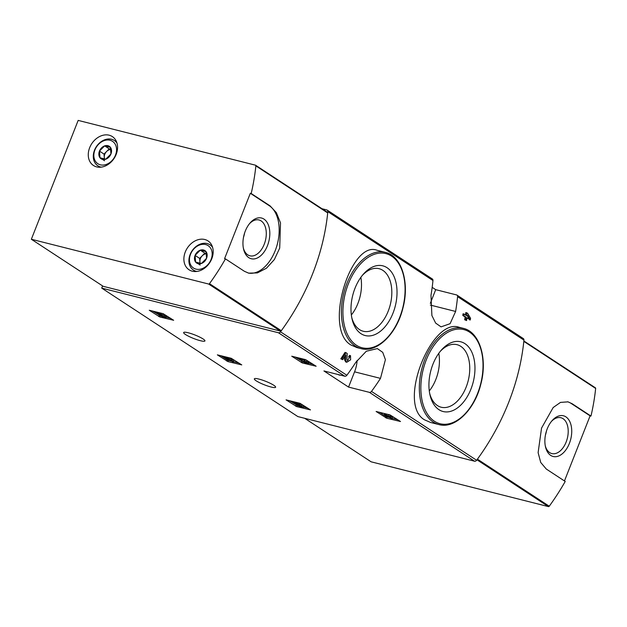 <?xml version="1.0" encoding="UTF-8"?>
<svg xmlns="http://www.w3.org/2000/svg" width="627" height="627" viewBox="0 0 627 627"><rect width="100%" height="100%" fill="white"/><g stroke="black" fill="none" stroke-linecap="round" stroke-linejoin="round"><path stroke-width="0.94" d="M316.141 366.246L302.339 362.947L291.735 356.207L305.67 359.655L316.141 366.246M173.648 320.279L159.846 316.98L149.242 310.24L163.177 313.688L173.648 320.279M348.557 387.086L369.397 392.345A2.155 1.669 -56.8 0 0 371.49 391.405A200.703 155.606 -56.8 0 0 380.487 378.379L385.409 359.663L382.729 352.35L377.344 348.588L366.301 351.253L355.862 362.241A200.703 155.606 123.2 0 1 346.864 375.275A2.155 1.669 123.2 0 1 344.772 376.216L323.932 370.949L348.557 387.086L354.568 371.827A23.309 14.217 104.2 0 0 357.116 360.407M102.601 285.928L101.739 288.122L278.412 332.749A2.155 1.669 -56.8 0 0 280.504 331.808A200.703 155.606 -56.8 0 0 327.835 211.66A2.155 1.669 -56.8 0 0 327.192 210.108A2.155 1.669 -56.8 0 0 326.792 209.935L321.964 208.713M101.739 288.122L297.849 416.579L474.529 461.206A2.155 1.669 -56.8 0 0 476.622 460.265A200.703 155.606 -56.8 0 0 523.945 340.116A2.155 1.669 -56.8 0 0 523.31 338.564L456.95 295.098A2.155 1.669 -56.8 0 0 456.55 294.925L435.702 289.658L432.175 287.346M200.334 340.696A11.435 1.865 -158.5 0 0 204.935 340.931A11.435 1.865 -158.5 0 0 194.973 334.998A11.435 1.865 -158.5 0 0 183.648 332.545A11.435 1.865 -158.5 0 0 189.025 336.472A11.435 1.865 -158.5 0 0 200.334 340.696M271.021 387A11.435 1.865 -158.5 0 0 275.621 387.235A11.435 1.865 -158.5 0 0 265.668 381.302A11.435 1.865 -158.5 0 0 254.343 378.849A11.435 1.865 -158.5 0 0 259.719 382.776A11.435 1.865 -158.5 0 0 271.021 387M310.475 409.901L296.673 406.602L286.061 399.861L300.004 403.31L310.475 409.901M241.763 364.898L227.962 361.591L217.357 354.858L231.292 358.307L241.763 364.898M400.512 421.516L386.718 418.209L376.106 411.477L390.049 414.925L400.512 421.516M385.331 252.36C401.695 255.863 409.846 282.675 402.879 308.257C396.734 333.854 376.968 353.252 361.019 348.612A49.635 30.284 -75.8 0 1 355.227 346.049A49.635 30.284 -75.8 0 1 345.234 288.122A49.635 30.284 -75.8 0 1 385.331 252.36L376.945 250.244C351.018 240.133 323.038 328.619 350.822 344.936L356.779 347.53M344.795 356.536L344.599 359.898L345.798 361.998L346.794 362.257L345.595 360.149L344.599 359.898M340.798 358.824L341.793 359.075A200.703 155.606 123.2 0 0 345.979 352.688L344.983 352.437A200.703 155.606 123.2 0 1 340.798 358.824L342.703 359.671A200.703 155.606 -56.8 0 0 345.885 354.851L345.595 360.149M349.576 357.163A200.703 155.606 123.2 0 0 350.524 355.666L349.537 355.415A200.703 155.606 123.2 0 1 348.581 356.912L349.576 357.163L347.577 360.674L346.935 359.553L347.233 353.51L345.979 352.688M468.134 317.709L469.286 319.715L470.281 319.966A200.703 155.606 -56.8 0 0 470.556 318.297L467.718 313.422L466.809 312.818A200.703 155.606 123.2 0 1 466.394 315.569L464.051 314.041A200.703 155.606 123.2 0 1 463.784 315.71L462.789 315.459L465.132 316.988A200.703 155.606 123.2 0 1 464.662 319.731L466.566 320.577A200.703 155.606 -56.8 0 0 467.037 317.842L468.008 318.477A200.703 155.606 -56.8 0 0 468.275 316.807L467.303 316.165A200.703 155.606 -56.8 0 0 467.468 315.091L470.281 319.966M466.974 318.202L468.008 318.477M464.051 314.041L463.055 313.79A200.703 155.606 123.2 0 1 462.789 315.459M466.809 312.818L465.814 312.567A200.703 155.606 123.2 0 1 465.453 314.958M463.275 328.329C479.631 331.832 487.782 358.652 480.823 384.226C474.67 409.823 454.904 429.229 438.963 424.581A49.635 30.284 -75.8 0 1 433.171 422.018A49.635 30.284 -75.8 0 1 423.17 364.091A49.635 30.284 -75.8 0 1 463.275 328.329L459.027 327.263C431.878 317.333 396.687 403.866 424.526 419.831L430.577 422.457M327.192 210.108L432.324 278.968A2.155 1.669 123.2 0 1 432.959 280.52A200.703 155.606 123.2 0 1 430.984 295.325L431.885 315.514L435.647 323.093L441.055 326.871L450.084 323.689L455.617 311.454A200.703 155.606 -56.8 0 0 457.585 296.649A2.155 1.669 -56.8 0 0 456.95 295.098M463.784 315.71L466.127 317.246A200.703 155.606 123.2 0 1 465.657 319.982L464.662 319.731M466.127 317.246L465.132 316.988M350.524 355.666L350.611 359.82L346.794 362.249M341.793 359.075L342.703 359.671M465.657 319.982L466.566 320.577M361.003 333.697A35.958 21.937 -75.8 0 1 352.006 318.798A35.958 21.937 -75.8 0 1 363.245 274.312A35.958 21.937 -75.8 0 1 392.361 273.341A35.958 21.937 -75.8 0 1 390.668 318.281A35.958 21.937 -75.8 0 1 361.003 333.697M362.367 275.363A32.267 19.68 -75.8 0 1 379.069 268.693A32.267 19.68 -75.8 0 1 390.253 304.8A32.267 19.68 -75.8 0 1 363.268 331.26A32.267 19.68 -75.8 0 1 359.498 329.59A32.267 19.68 -75.8 0 1 351.731 317.458M360.846 277.361A32.267 19.68 -75.8 0 1 351.347 314.981M438.939 409.674A35.958 21.937 -75.8 0 1 429.95 394.775A35.958 21.937 -75.8 0 1 441.181 350.281A35.958 21.937 -75.8 0 1 470.305 349.31A35.958 21.937 -75.8 0 1 468.604 394.25A35.958 21.937 -75.8 0 1 438.939 409.674M440.303 351.332A32.267 19.68 -75.8 0 1 457.005 344.67A32.267 19.68 -75.8 0 1 468.189 380.769A32.267 19.68 -75.8 0 1 441.204 407.229A32.267 19.68 -75.8 0 1 437.442 405.567A32.267 19.68 -75.8 0 1 429.675 393.427M438.79 353.33A32.267 19.68 -75.8 0 1 429.283 390.95M430.302 303.382L435.702 289.658M340.712 375.189A11.654 7.109 -75.8 0 1 339.403 375.064A11.654 7.109 -75.8 0 1 338.18 374.554M307.677 408.075L303.476 407.009M297.715 405.551L289.462 400.645M299.447 405.144L299.918 403.953L301.846 404.564L303.774 406.257L303.303 407.448L301.383 405.755L299.447 405.144A2.461 0.4 21.5 0 1 296.916 404.533A2.461 0.4 21.5 0 1 294.902 403.302A2.461 0.4 21.5 0 1 296.195 403.435A2.461 0.4 21.5 0 1 298.507 404.352L299.118 404.282L299.549 403.192M301.846 404.564L301.383 405.755M300.286 404.047L299.816 405.238M299.918 403.953A2.461 0.4 21.5 0 1 299.251 403.937M297.849 405.199L297.668 405.661L301.36 406.594L300.576 405.904A4.303 0.705 21.5 0 1 295.944 404.446A4.303 0.705 21.5 0 1 293.185 402.628A4.303 0.705 21.5 0 1 299.118 404.282M297.668 405.661L303.303 407.448M170.857 318.453L166.139 317.262M160.786 315.906L152.635 311.031M164.156 316.455L164.627 315.271L165.943 315.6L165.481 316.792L164.478 316.792L161.852 316.086L160.943 315.444L162.079 315.593L158.216 313.704L162.879 315.091L163.349 313.9A3.691 0.603 21.5 0 0 162.871 313.61M164.478 315.64L162.573 315.013M162.338 314.95L162.079 315.593M165.481 316.792A3.691 0.603 21.5 0 1 166.077 317.427A3.691 0.603 21.5 0 1 162.424 316.635A3.691 0.603 21.5 0 1 159.211 314.723A3.691 0.603 21.5 0 1 159.227 314.691A3.691 0.603 21.5 0 1 156.609 313.022A3.691 0.603 21.5 0 1 159.125 313.398A3.691 0.603 21.5 0 1 162.879 315.091M165.943 315.6A3.691 0.603 21.5 0 1 166.547 316.235L166.077 317.427M238.973 363.072L233.542 361.701M230.854 361.019L227.311 359.937L220.751 355.642M231.998 360.744L232.468 359.553L233.769 360.407L233.369 362.132L233.299 361.591L227.781 358.472L229.012 358.785L228.095 358.189L224.317 357.233L233.369 362.132M233.769 360.407L233.299 361.591M229.325 357.986L232.311 359.945M229.388 357.821L229.012 358.785M228.346 357.562L228.095 358.189M224.568 356.606L224.317 357.233M313.351 364.42L308.633 363.229M303.272 361.873L295.129 356.998M306.65 362.422L307.112 361.238L308.437 361.567L307.967 362.759L306.964 362.767L303.303 361.324L304.675 360.603L303.421 359.78L297.754 358.346L302.943 360.023L301.767 360.627A3.691 0.603 21.5 0 0 301.705 360.69A3.691 0.603 21.5 0 0 304.918 362.602A3.691 0.603 21.5 0 0 308.57 363.394A3.691 0.603 21.5 0 0 307.967 362.759M306.971 361.607L304.487 360.697M305.106 359.514L304.675 360.603M303.664 359.153L303.421 359.78M297.997 357.719L297.754 358.346M308.437 361.567A3.691 0.603 21.5 0 1 309.04 362.202L308.57 363.394M397.722 419.69L392.29 418.319M390.402 417.841L386.06 416.555L379.507 412.26M387.627 414.314L391.514 415.983L392.588 417.566L392.118 418.75L390.135 416.579L387.964 416.03L385.621 414.494L384.296 414.165L386.64 415.693L384.469 415.145L388.521 416.931L389.845 417.261L388.873 416.626L389.72 416.837L390.801 418.421L392.118 418.75M391.514 415.983L391.044 417.174M390.605 415.387L390.135 416.579M388.426 414.839L387.964 416.03M385.871 413.867L385.621 414.494M384.547 413.538L384.296 414.165M384.735 414.447L384.469 415.145M304.706 418.311L371.129 461.817L548.413 506.6A0.862 0.666 -56.8 0 0 549.252 506.216A200.703 155.606 -56.8 0 0 565.217 481.442L546.297 469.043L540.733 462.475L538.115 452.639L541.548 428.084L553.171 407.534L560.483 402.401L567.991 401.86L572.043 403.67L590.971 416.069A200.703 155.606 -56.8 0 0 595.65 388.442A0.862 0.666 -56.8 0 0 595.235 387.745M549.252 506.216L477.421 459.168A200.703 155.606 -56.8 0 0 523.819 341.386L595.65 388.442M564.465 480.94L590.101 415.85L590.971 416.069M567.56 401.766A35.606 21.726 -75.8 0 1 571.173 403.451L590.101 415.85M550.71 455.406A20.997 12.806 -75.8 0 1 545.459 446.706A20.997 12.806 -75.8 0 1 552.019 420.733A20.997 12.806 -75.8 0 1 569.018 420.168A20.997 12.806 -75.8 0 1 568.023 446.408A20.997 12.806 -75.8 0 1 550.71 455.406M551.415 421.454A18.489 11.278 -75.8 0 1 560.899 417.731A18.489 11.278 -75.8 0 1 567.31 438.414A18.489 11.278 -75.8 0 1 551.846 453.572A18.489 11.278 -75.8 0 1 549.691 452.616A18.489 11.278 -75.8 0 1 545.271 445.789M546.485 430.898A18.489 11.278 -75.8 0 1 545.412 435.13M251.192 193.508L270.119 205.907L276.35 212.647L280.512 222.875L279.705 248.088L274.328 259.594L266.451 268.223L257.383 272.91L248.637 273.145L244.373 271.279L225.446 258.88A200.703 155.606 123.2 0 1 209.481 283.663A0.862 0.666 123.2 0 1 208.642 284.039L31.35 239.255L78.171 120.4L255.455 165.183A0.862 0.666 123.2 0 1 255.871 165.881A200.703 155.606 123.2 0 1 251.192 193.508L250.322 193.288L224.576 258.661L225.446 258.88M327.286 212.232A0.862 0.666 123.2 0 1 327.709 212.929A200.703 155.606 123.2 0 1 281.311 330.711A0.862 0.666 123.2 0 1 280.473 331.095L103.181 286.312L31.35 239.255M109.161 135.197A17.266 13.386 123.2 0 1 112.374 136.608A17.266 13.386 123.2 0 1 114.114 158.38A17.266 13.386 123.2 0 1 93.454 165.489A17.266 13.386 123.2 0 1 90.586 145.66A17.266 13.386 123.2 0 1 109.161 135.197M204.778 239.506A17.266 13.386 123.2 0 1 207.999 240.909A17.266 13.386 123.2 0 1 209.732 262.689A17.266 13.386 123.2 0 1 189.08 269.798A17.266 13.386 123.2 0 1 186.203 249.961A17.266 13.386 123.2 0 1 204.778 239.506M270.119 205.907L269.249 205.687A35.606 21.726 -75.8 0 1 276.562 246.819A35.606 21.726 -75.8 0 1 248.19 273.019M263.967 219.105A20.997 12.806 -75.8 0 1 264.351 251.584A20.997 12.806 -75.8 0 1 243.535 248.943A20.997 12.806 -75.8 0 1 250.095 222.969A20.997 12.806 -75.8 0 1 263.967 219.105M269.249 205.687L250.322 193.288M249.499 223.69A18.489 11.278 -75.8 0 1 258.975 219.967A18.489 11.278 -75.8 0 1 261.138 220.916A18.489 11.278 -75.8 0 1 264.86 242.492A18.489 11.278 -75.8 0 1 249.922 255.808A18.489 11.278 -75.8 0 1 243.347 248.026M244.561 233.134A18.489 11.278 -75.8 0 1 243.495 237.374M110.407 147.321L110.94 153.991L105.728 159.211L99.983 157.761L99.458 151.091L104.67 145.872L110.407 147.321A7.477 5.8 123.2 0 1 110.94 153.991A7.477 5.8 123.2 0 1 105.728 159.211A7.477 5.8 123.2 0 1 99.983 157.761A7.477 5.8 123.2 0 1 99.458 151.091A7.477 5.8 123.2 0 1 104.67 145.872A7.477 5.8 123.2 0 1 110.407 147.321M94.92 149.947A13.379 10.377 123.2 0 1 114.529 143.199A13.379 10.377 123.2 0 1 106.143 164.478A13.379 10.377 123.2 0 1 94.92 149.947M101.237 167.135A15.103 11.709 123.2 0 1 97.836 165.779A15.103 11.709 123.2 0 1 94.505 150.206A15.103 11.709 123.2 0 1 114.388 140.503A15.103 11.709 123.2 0 1 116.99 143.081M104.693 159.101A6.474 5.016 123.2 0 1 104.278 157.408L104.411 159.054M104.278 157.408A6.474 5.016 123.2 0 1 106.621 151.468L104.019 154.077L104.278 157.408M110.94 149.297L109.231 148.858L106.621 151.468A6.474 5.016 123.2 0 1 110.971 149.453M104.544 160.747L99.983 157.761M109.231 148.858L104.67 145.872M104.019 154.077L99.458 151.091M206.032 251.631L206.557 258.3L201.345 263.512L195.608 262.062L195.075 255.393L200.287 250.181L206.032 251.631A7.477 5.8 123.2 0 1 206.557 258.3A7.477 5.8 123.2 0 1 201.345 263.512A7.477 5.8 123.2 0 1 195.608 262.062A7.477 5.8 123.2 0 1 195.075 255.393A7.477 5.8 123.2 0 1 200.287 250.181A7.477 5.8 123.2 0 1 206.032 251.631M190.537 254.248A13.379 10.377 123.2 0 1 210.147 247.508A13.379 10.377 123.2 0 1 201.769 268.779A13.379 10.377 123.2 0 1 190.537 254.248M196.854 271.444A15.103 11.709 123.2 0 1 193.453 270.08A15.103 11.709 123.2 0 1 190.122 254.515A15.103 11.709 123.2 0 1 210.006 244.804A15.103 11.709 123.2 0 1 212.616 247.383M200.311 263.411A6.474 5.016 123.2 0 1 199.903 261.718L200.029 263.364M199.903 261.718A6.474 5.016 123.2 0 1 202.239 255.777L199.637 258.387L199.903 261.718M206.557 253.598L204.849 253.167L202.239 255.777A6.474 5.016 123.2 0 1 206.596 253.763M200.17 265.049L195.608 262.062M204.849 253.167L200.287 250.181M199.637 258.387L195.075 255.393M278.412 332.749L344.772 376.216M369.397 392.345L474.529 461.206M371.49 391.405L476.622 460.265M457.585 296.649L523.945 340.116M327.835 211.66L432.959 280.52M280.504 331.808L346.864 375.275M356.45 345.265A48.553 29.626 -75.8 0 1 360.564 263.857A48.553 29.626 -75.8 0 1 405.003 292.958A48.553 29.626 -75.8 0 1 356.45 345.265M434.386 421.234A48.553 29.626 -75.8 0 1 438.508 339.826A48.553 29.626 -75.8 0 1 482.939 368.935A48.553 29.626 -75.8 0 1 434.386 421.234M455.617 311.454L430.318 305.067M380.487 378.379L354.568 371.827M297.135 405.41L296.673 406.602M296.022 404.948L295.552 406.131M160.316 315.789L159.846 316.98M159.195 315.326L158.725 316.51M162.048 315.585L161.852 316.086M160.912 314.401L160.724 314.879M228.432 360.407L227.962 361.591M227.311 359.937L226.841 361.128M302.81 361.755L302.339 362.947M301.689 361.293L301.219 362.477M302.089 359.812L301.767 360.627M387.18 417.026L386.718 418.209M386.06 416.555L385.597 417.747M476.967 459.795L548.413 506.6M572.043 403.67L571.173 403.451M281.311 330.711L209.481 283.663M327.709 212.929L255.871 165.881M280.473 331.095L208.642 284.039M361.019 348.612L356.771 347.538M438.963 424.581L430.577 422.465M293.554 401.68L293.185 402.628M156.962 312.121L156.609 313.022M302.049 359.796L301.705 360.69M523.866 340.955L595.391 387.815M327.451 212.302L255.62 165.254M97.836 165.779L100.061 167.237M114.388 140.503L116.614 141.961M193.453 270.08L195.679 271.538M210.006 244.804L212.232 246.27"/></g></svg>
